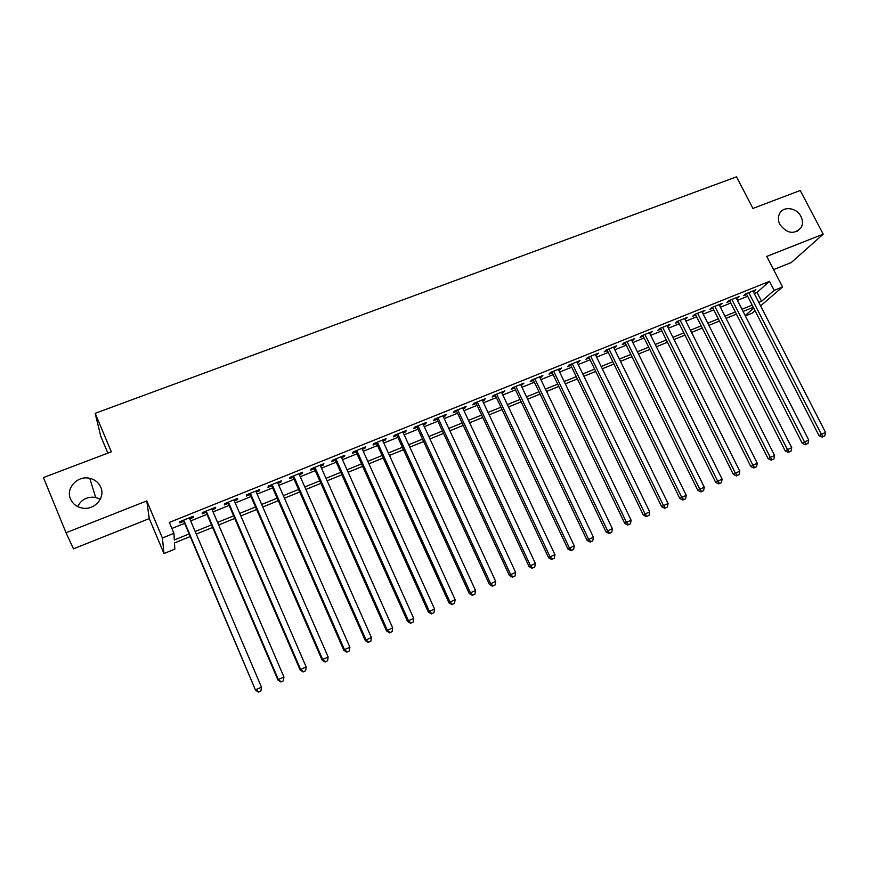<?xml version="1.0" encoding="UTF-8"?>
<svg xmlns="http://www.w3.org/2000/svg" width="869" height="869" viewBox="0 0 869 869"><rect width="100%" height="100%" fill="white"/><g stroke="black" fill="none" stroke-linecap="round" stroke-linejoin="round"><path stroke-width="1.3" d="M100.782 487.237C105.638 497.589 94.482 510.429 82.49 508.093C76.754 507.018 72.757 503.966 70.487 498.958C65.479 488.139 77.721 475.18 89.779 478.33C95.014 479.612 98.686 482.577 100.782 487.237M800.936 216.424C802.891 220.4 802.978 224.126 801.175 227.591C794.266 234.793 787.184 233.783 779.917 224.55C778.07 220.813 777.907 217.283 779.417 213.948C782.915 205.79 796.623 207.409 800.936 216.424M77.667 506.562C81.414 499.36 87.421 496.318 95.677 497.448L100.272 499.251M190.235 536.542L174.484 542.962L174.821 549.132L163.98 553.564L162.405 538.009L173.952 533.338L174.321 539.975L189.138 533.946M107.854 453.129L100.685 436.021L95.177 413.318L111.319 451.815L43.45 477.559L66.033 532.751L73.463 548.839L149.272 518.597L163.98 553.564M773.562 269.607L791.29 262.536L823.204 234.163L766.751 256.42L782.556 286.976L760.603 305.877M755.02 310.689L752.109 313.198L745.385 315.947M95.177 413.318L736.521 176.831L752.923 208.441L800.219 190.496L823.204 234.163M189.79 518.836L193.287 517.435L193.298 516.251L179.774 521.693L179.807 522.856L183.75 521.27M212.188 509.821L215.534 508.463L215.653 507.257L202.271 512.645L202.216 513.829L206.105 512.265M234.337 500.892L237.552 499.599L237.758 498.361L224.528 503.683L224.376 504.911L228.232 503.357M256.246 492.071L259.342 490.822L259.625 489.551L246.535 494.819L246.296 496.08L250.109 494.537M277.928 483.338L280.883 482.143L281.263 480.839L268.315 486.053L267.989 487.335L271.758 485.825M299.37 474.691L302.206 473.551L302.673 472.225L289.855 477.385L289.442 478.7L293.179 477.19M320.596 466.153L323.301 465.056L323.855 463.698L311.167 468.804L310.678 470.14L314.372 468.652M341.593 457.691L344.178 456.649L344.808 455.269L332.262 460.32L331.686 461.678L335.336 460.212M362.362 449.316L364.839 448.328L365.545 446.916L353.129 451.913L352.466 453.303L356.084 451.847M382.925 441.039L385.282 440.083L386.075 438.649L373.779 443.603L373.04 445.015L376.625 443.581M403.27 432.838L405.519 431.936L406.377 430.481L394.222 435.38L393.407 436.814L396.948 435.391M423.409 424.735L425.538 423.876L426.483 422.388L414.448 427.233L413.557 428.699L417.055 427.287M443.342 416.707L445.362 415.882L446.373 414.383L434.467 419.173L433.501 420.672L436.966 419.271M463.068 408.756L464.98 407.985L466.066 406.453L454.281 411.2L453.238 412.721L456.67 411.33M482.599 400.891L485.565 398.61L473.887 403.303L472.779 404.845L476.179 403.477M501.924 393.103L504.856 390.844L493.299 395.493L492.126 397.057L495.482 395.699M521.063 385.391L523.953 383.153L512.514 387.759L511.265 389.334L514.6 387.998M540.007 377.765L542.864 375.538L531.546 380.101L530.231 381.697L533.523 380.372M558.756 370.205L561.591 368L550.381 372.519L549.002 374.137L552.26 372.823M577.331 362.731L580.123 360.537L569.021 365.013L567.576 366.653L570.814 365.349M595.71 355.323L598.48 353.151L587.487 357.572L585.978 359.245L589.182 357.952M613.916 347.991L616.653 345.84L605.769 350.218L604.205 351.902L607.377 350.631M631.948 340.724L634.652 338.595L623.877 342.929L622.247 344.635L625.387 343.374M649.806 333.533L652.478 331.415L641.8 335.716L640.116 337.433L643.223 336.184M667.479 326.407L670.129 324.311L659.56 328.569L657.811 330.307L660.896 329.069M684.989 319.357L687.607 317.272L677.147 321.487L675.343 323.246L678.385 322.019M702.337 312.373L704.922 310.309L694.559 314.48L692.702 316.251L695.721 315.034M719.51 305.453L722.074 303.4L711.809 307.539L709.886 309.331L712.884 308.126M736.532 298.599L739.063 296.557L728.885 300.652L726.918 302.466L729.884 301.271M754.281 293.548L757.04 292.429L769.499 281.339L169.336 522.421L173.952 533.338M171.899 528.482L184.63 523.355M190.68 520.911L206.996 514.329M213.068 511.874L229.112 505.41M235.217 502.945L251 496.579M257.137 494.103L272.649 487.846M278.808 485.358L294.059 479.199M300.261 476.701L315.251 470.65M321.476 468.141L336.227 462.199M342.473 459.668L356.974 453.824M363.253 451.293L377.515 445.536M383.816 442.994L397.839 437.346M404.161 434.793L417.946 429.232M424.3 426.668L437.857 421.193M444.233 418.619L457.561 413.242M463.959 410.668L477.07 405.378M483.49 402.792L496.384 397.589M502.814 394.993L515.491 389.877M521.954 387.27L534.424 382.241M540.898 379.623L553.151 374.68M559.647 372.062L571.704 367.196M578.222 364.567L590.073 359.788M596.612 357.148L608.267 352.445M614.817 349.805L626.277 345.178M632.838 342.538L644.114 337.987M650.696 335.336L661.787 330.861M668.38 328.2L679.286 323.8M685.891 321.139L696.612 316.805M703.227 314.143L713.775 309.885M720.412 307.213L730.775 303.031M737.423 300.348L747.622 296.231M753.38 291.81L755.889 289.79L745.808 293.841L743.788 295.677L746.732 294.493M149.272 518.597L146.774 500.913L66.033 532.751M146.774 500.913L162.405 538.009M769.499 281.339L774.16 290.376L782.556 286.976M753.282 307.289L743.082 311.439M736.445 314.143L726.071 318.369M719.445 321.074L708.898 325.364M702.282 328.058L691.561 332.425M684.957 335.108L674.051 339.551M667.457 342.234L656.367 346.753M649.795 349.425L638.519 354.02M631.948 356.692L620.488 361.363M613.938 364.024L602.282 368.771M595.754 371.432L583.892 376.255M577.385 378.917L565.328 383.826M558.832 386.466L546.568 391.463M540.094 394.091L527.624 399.175M521.161 401.804L508.484 406.964M502.043 409.581L489.16 414.839M482.74 417.446L469.629 422.79M463.231 425.386L449.892 430.818M443.527 433.414L429.959 438.932M423.616 441.528L409.82 447.133M403.498 449.718L389.475 455.421M383.164 457.996L368.912 463.796M362.634 466.349L348.121 472.258M341.875 474.8L327.124 480.807M320.9 483.349L305.899 489.453M299.696 491.973L284.445 498.187M278.276 500.696L262.764 507.018M256.627 509.516L240.843 515.936M234.739 518.424L218.684 524.963M212.612 527.44L196.285 534.087M745.178 315.534L753.705 308.126M758.822 302.412L761.581 301.293L774.16 290.376M195.177 531.491L211.504 524.865M217.576 522.388L233.631 515.871M239.735 513.383L255.519 506.975M261.656 504.476L277.168 498.176M283.337 495.667L298.588 489.464M304.791 486.944L319.792 480.85M326.016 478.319L340.767 472.323M347.013 469.781L361.515 463.894M367.793 461.341L382.056 455.541M388.356 452.977L402.38 447.285M408.712 444.711L422.497 439.106M428.851 436.52L442.408 431.013M448.784 428.428L462.112 423.007M468.51 420.4L481.622 415.078M488.041 412.471L500.935 407.224M507.377 404.606L520.053 399.458M526.505 396.829L538.976 391.767M545.45 389.138L557.713 384.152M564.209 381.513L576.266 376.614M582.784 373.963L594.635 369.14M601.163 366.49L612.83 361.754M619.369 359.093L630.84 354.433M637.401 351.76L648.676 347.176M655.248 344.504L666.338 340.007M672.932 337.324L683.838 332.892M690.442 330.209L701.164 325.853M707.79 323.159L718.326 318.869M724.963 316.175L735.326 311.96M741.974 309.266L752.174 305.117M757.04 292.429L761.581 301.293M753.412 290.789L753.836 291.626M736.63 297.535L737.064 298.382M719.695 304.356L720.129 305.204M702.597 311.243L703.032 312.09M685.348 318.184L685.771 319.042M667.913 325.202L668.348 326.06M650.327 332.284L650.751 333.153M632.556 339.431L632.99 340.311M614.622 346.655L615.046 347.535M596.503 353.944L596.938 354.834M578.211 361.308L578.645 362.199M559.734 368.749L560.168 369.64M541.083 376.255L541.506 377.157M522.236 383.848L522.671 384.75M503.205 391.506L503.629 392.419M483.979 399.24L484.402 400.164M464.557 407.061L464.98 407.985M444.939 414.958L445.362 415.882M425.115 422.942L425.538 423.876M405.084 431.002L405.519 431.936M384.858 439.149L385.282 440.083M364.415 447.372L364.839 448.328M343.755 455.693L344.178 456.649M322.877 464.089L323.301 465.056M301.782 472.584L302.206 473.551M280.459 481.165L280.883 482.143M258.908 489.844L259.342 490.822M237.128 498.61L237.552 499.599M215.11 507.474L215.534 508.463M192.853 516.436L193.287 517.435M746.297 293.646L819.032 435.684L821.357 434.337L748.752 292.657M823.16 436.596L824.833 435.836L823.16 436.596L821.357 434.337L825.55 432.447L752.956 290.974M819.032 435.684L822.215 437.129M824.833 435.836L825.55 432.447M729.46 300.424L802.217 443.277L804.498 441.952L731.861 299.457M806.323 444.211L808.018 443.451L806.323 444.211L804.498 441.952L808.724 440.04L736.097 297.752M802.217 443.277L805.411 444.732M808.018 443.451L808.724 440.04M712.45 307.278L785.239 450.935L787.477 449.642L714.807 306.322M789.324 451.902L791.029 451.13L789.324 451.902L787.477 449.642L791.746 447.709L719.087 304.606M785.239 450.935L788.433 452.412M791.029 451.13L791.746 447.709M695.287 314.187L768.109 458.68L770.282 457.398L697.59 313.253M772.161 459.668L773.888 458.886L772.161 459.668L770.282 457.398L774.594 455.454L701.902 311.515M768.109 458.68L771.292 460.168M773.888 458.886L774.594 455.454M677.961 321.161L750.805 466.49L752.923 465.241L680.199 320.259M754.835 467.511L756.573 466.718L754.835 467.511L752.923 465.241L757.279 463.275L684.566 318.499M750.805 466.49L753.977 468M756.573 466.718L757.279 463.275M660.462 328.2L733.327 474.387L735.391 473.16L662.645 327.32M737.336 475.43L739.084 474.626L737.336 475.43L735.391 473.16L739.791 471.172L667.055 325.549M733.327 474.387L736.499 475.908M739.084 474.626L739.791 471.172M642.788 335.315L715.676 482.36L717.685 481.154L644.928 334.456M719.662 483.425L721.433 482.621L719.662 483.425L717.685 481.154L722.128 479.145L649.371 332.664M715.676 482.36L718.848 483.903M721.433 482.621L722.128 479.145M624.952 342.495L697.85 490.409L699.806 489.225L627.027 341.658M701.804 491.496L703.597 490.681L701.804 491.496L699.806 489.225L704.292 487.205L631.513 339.855M697.85 490.409L701.022 491.963M703.597 490.681L704.292 487.205M606.942 349.74L679.851 498.534L681.741 497.383L608.952 348.936M683.773 499.653L685.587 498.839L683.773 499.653L681.741 497.383L686.271 495.341L613.492 347.111M679.851 498.534L683.012 500.109M685.587 498.839L686.271 495.341M588.747 357.072L661.667 506.746L663.503 505.617L590.703 356.279M665.567 507.898L667.392 507.061L665.567 507.898L663.503 505.617L668.076 503.553L595.287 354.443M661.667 506.746L664.828 508.343M667.392 507.061L668.076 503.553M570.379 364.459L643.31 515.045L645.07 513.937L572.269 363.698M647.177 516.219L649.024 515.382L647.177 516.219L645.07 513.937L649.697 511.852L576.897 361.841M643.31 515.045L646.46 516.653M649.024 515.382L649.697 511.852M551.837 371.932L624.757 523.42L626.462 522.345L553.651 371.193M628.591 524.626L630.459 523.779L628.591 524.626L626.462 522.345L631.133 520.238L558.322 369.314M624.757 523.42L627.907 525.05M630.459 523.779L631.133 520.238M533.099 379.471L606.019 531.882L607.659 530.84L534.859 378.765M609.821 533.11L611.711 532.262L609.821 533.11L607.659 530.84L612.373 528.7L539.573 376.864M606.019 531.882L609.158 533.533M611.711 532.262L612.373 528.7M514.166 387.085L587.086 540.431L588.661 539.41L515.86 386.412M590.855 541.691L592.767 540.833L590.855 541.691L588.661 539.41L593.429 537.259L520.629 384.489M587.086 540.431L590.225 542.093M592.767 540.833L593.429 537.259M495.058 394.787L567.957 549.067L569.467 548.078L496.677 394.135M571.704 550.359L573.627 549.49L571.704 550.359L569.467 548.078L574.279 545.906L501.489 392.191M567.957 549.067L571.096 550.75M573.627 549.49L574.279 545.906M475.745 402.553L548.632 557.8L550.077 556.833L477.298 401.934M552.347 559.115L554.292 558.235L552.347 559.115L550.077 556.833L554.943 554.639L482.165 399.979M548.632 557.8L551.772 559.495M554.292 558.235L554.943 554.639M456.236 410.407L529.112 566.61L530.481 565.686L457.724 409.81M532.784 567.968L534.75 567.077L532.784 567.968L530.481 565.686L535.391 563.46L462.634 407.833M529.112 566.61L532.241 568.337M534.75 567.077L535.391 563.46M436.531 418.337L509.386 575.528L510.679 574.626L437.943 417.772M513.025 576.907L515.013 576.006L513.025 576.907L510.679 574.626L515.643 572.378L442.908 415.773M509.386 575.528L512.504 577.266M515.013 576.006L515.643 572.378M416.631 426.353L489.453 584.522L490.67 583.664L417.967 425.821M493.049 585.945L495.058 585.033L493.049 585.945L490.67 583.664L495.688 581.394L422.975 423.8M489.453 584.522L492.56 586.282M495.058 585.033L495.688 581.394M396.514 434.457L469.303 593.625L470.444 592.788L397.774 433.946M472.877 595.069L474.898 594.157L472.877 595.069L470.444 592.788L475.528 590.496L402.847 431.904M469.303 593.625L472.41 595.406M474.898 594.157L475.528 590.496M376.19 442.636L448.947 602.814L450.012 602.021L377.374 442.158M452.477 604.303L454.52 603.379L452.477 604.303L450.012 602.021L455.139 599.697L382.49 440.094M448.947 602.814L452.043 604.618M454.52 603.379L455.139 599.697M355.66 450.902L428.374 612.113L429.362 611.341L356.757 450.457M431.86 613.623L433.935 612.688L431.86 613.623L429.362 611.341L434.543 609.006L361.938 448.371M428.374 612.113L431.458 613.927M433.935 612.688L434.543 609.006M334.902 459.256L407.572 621.498L408.484 620.77L335.934 458.843M411.026 623.051L413.123 622.106L411.026 623.051L408.484 620.77L413.72 618.402L341.159 456.736M407.572 621.498L410.657 623.345M413.123 622.106L413.72 618.402M313.937 467.696L386.553 630.992L387.378 630.297L314.882 467.316M389.964 632.589L392.082 631.622L389.964 632.589L387.378 630.297L392.679 627.907L320.161 465.187M386.553 630.992L389.627 632.86M392.082 631.622L392.679 627.907M292.744 476.223L365.306 640.594L366.045 639.932L293.603 475.875M368.673 642.213L370.813 641.246L368.673 642.213L366.045 639.932L371.4 637.52L298.947 473.724M365.306 640.594L368.369 642.473M370.813 641.246L371.4 637.52M271.324 484.848L343.831 650.294L344.482 649.675L272.095 484.533M347.155 651.956L349.316 650.979L347.155 651.956L344.482 649.675L349.892 647.231L277.493 482.36M343.831 650.294L346.883 652.195M349.316 650.979L349.892 647.231M249.685 493.559L322.117 660.103L322.681 659.517L250.359 493.288M325.386 661.798L327.58 660.809L325.386 661.798L322.681 659.517L328.156 657.04L255.823 491.083M322.117 660.103L325.158 662.026M327.58 660.809L328.156 657.04M227.797 502.369L300.163 670.01L300.631 669.467L228.395 502.13M303.39 671.748L305.606 670.749L303.39 671.748L300.631 669.467L306.17 666.968L233.902 499.903M300.163 670.01L303.194 671.965M305.606 670.749L306.17 666.968M205.681 511.265L277.961 680.036L278.352 679.536L206.181 511.07M281.143 681.817L283.381 680.807L281.143 681.817L278.352 679.536L283.946 677.005L211.754 508.821M277.961 680.036L280.991 682.013M283.381 680.807L283.946 677.005M183.326 520.27L255.519 690.182L183.728 520.107M258.658 691.996L260.917 690.964L258.658 691.996L255.812 689.714L261.471 687.151L189.366 517.837M255.519 690.182L258.538 692.169M260.917 690.964L261.471 687.151M801.175 227.591L797.025 231.458M89.779 478.33L95.677 497.448"/></g></svg>
